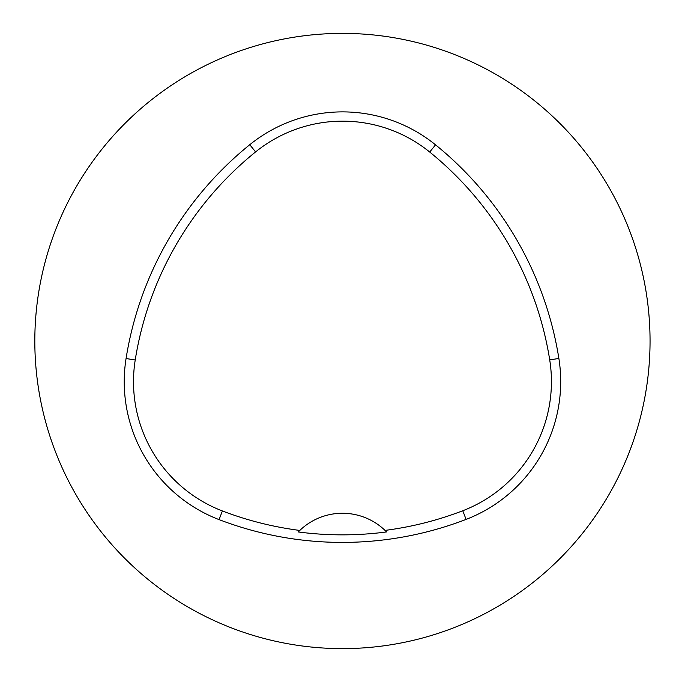 <?xml version="1.0" encoding="UTF-8"?>
<svg xmlns="http://www.w3.org/2000/svg" width="682" height="682" viewBox="0 0 682 682"><rect width="100%" height="100%" fill="white"/><g stroke="black" fill="none" stroke-linecap="round" stroke-linejoin="round"><path stroke-width="1.02" d="M34.816 341A307.616 307.616 0 0 1 496.24 74.594A307.616 307.616 0 0 1 496.24 607.406A307.616 307.616 0 0 1 34.816 341M126.068 358.527A344.529 344.529 0 0 1 249.765 144.703A147.653 147.653 0 0 1 435.542 144.831A344.529 344.529 0 0 1 558.873 358.451A147.653 147.653 0 0 1 466.096 519.403A344.529 344.529 0 0 1 219.075 519.616A147.653 147.653 0 0 1 126.068 358.527L135.224 359.985A335.254 335.254 0 0 1 255.588 151.916A138.386 138.386 0 0 1 429.703 152.035A335.254 335.254 0 0 1 549.718 359.9A138.386 138.386 0 0 1 462.763 510.75A335.254 335.254 0 0 1 385.032 530.4L386.575 531.934A336.976 336.976 0 0 1 298.264 531.96A61.525 61.525 0 0 1 299.56 530.664M135.224 359.985A138.386 138.386 0 0 0 222.392 510.954A335.254 335.254 0 0 0 299.799 530.434L298.264 531.96M299.799 530.434A61.525 61.525 0 0 1 385.032 530.4M385.279 530.639A61.525 61.525 0 0 1 386.575 531.934M255.588 151.916L249.765 144.703M429.703 152.035L435.542 144.831M549.718 359.9L558.873 358.451M462.763 510.75L466.096 519.403M222.392 510.954L219.075 519.616"/></g></svg>
